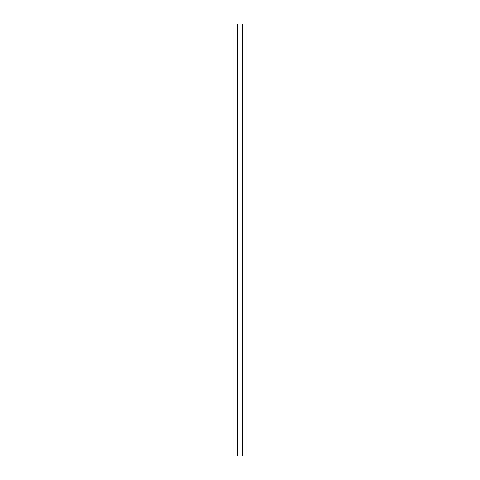 <?xml version="1.0" encoding="UTF-8"?>
<svg xmlns="http://www.w3.org/2000/svg" width="480" height="480" viewBox="0 0 480 480"><rect width="100%" height="100%" fill="white"/><g stroke="black" fill="none" stroke-linecap="round" stroke-linejoin="round"><path stroke-width="0.72" d="M237.12 24L237.12 456L242.616 456L242.616 24L237.12 24M242.616 83.304L242.616 28.32M237.774 24L237.774 456M242.094 24L242.094 456"/></g></svg>
